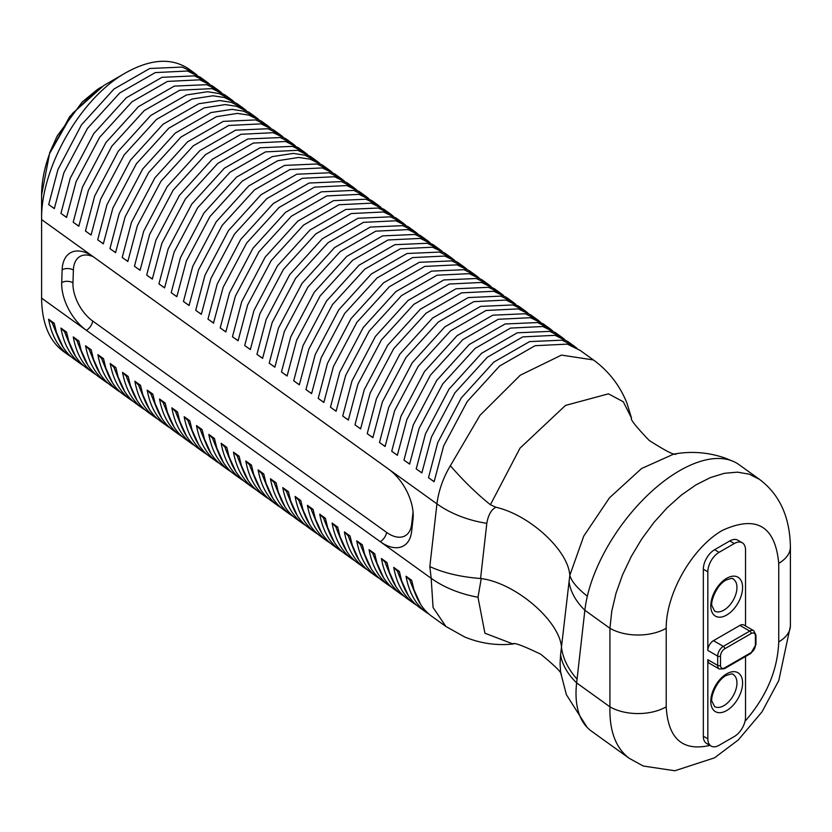 <?xml version="1.0" encoding="UTF-8"?>
<svg xmlns="http://www.w3.org/2000/svg" width="832" height="832" viewBox="0 0 832 832"><rect width="100%" height="100%" fill="white"/><g stroke="black" fill="none" stroke-linecap="round" stroke-linejoin="round"><path stroke-width="1.25" d="M58.833 339.154L52.874 324.563L63.149 347.308M54.215 323.242L56.742 333.538C60.434 344.854 66.321 353.444 74.402 359.32L81.099 364.135C70.616 356.429 63.887 344.396 60.923 328.058L66.55 332.103L69.066 342.41C72.769 353.714 78.655 362.305 86.726 368.181L93.423 372.996C82.94 365.29 76.211 353.267 73.247 336.918L78.874 340.964L81.39 351.27C85.093 362.575 90.979 371.166 99.05 377.042L105.747 381.867C95.264 374.15 88.546 362.128 85.571 345.779L91.198 349.835L93.714 360.131C97.417 371.446 103.303 380.037 111.374 385.913L118.071 390.728C107.588 383.022 100.87 370.989 97.895 354.65L103.522 358.696L106.049 368.992C109.741 380.307 115.627 388.898 123.698 394.774L130.395 399.589C119.922 391.882 113.194 379.85 110.219 363.511L115.846 367.557L118.373 377.863C122.065 389.168 127.951 397.758 136.022 403.634L142.73 408.46C132.246 400.743 125.518 388.721 122.543 372.372L128.17 376.418L130.697 386.724C134.399 398.029 140.275 406.63 148.356 412.506L155.054 417.321C144.57 409.604 137.842 397.582 134.878 381.243L140.504 385.289L143.021 395.585C146.723 406.9 152.61 415.49 160.68 421.366L167.378 426.182C156.894 418.475 150.166 406.442 147.202 390.104L152.828 394.15L155.345 404.456C159.047 415.761 164.934 424.351 173.004 430.227L179.702 435.042C169.218 427.336 162.5 415.314 159.526 398.965L165.152 403.01L167.679 413.317C171.371 424.622 177.258 433.212 185.328 439.088L192.026 443.914C181.553 436.197 174.824 424.174 171.85 407.826L177.476 411.882L180.003 422.178C183.695 433.493 189.582 442.083 197.652 447.959L204.35 452.774C193.877 445.068 187.148 433.035 184.174 416.697L189.8 420.742L192.327 431.049C196.019 442.354 201.906 450.944 209.976 456.82L216.684 461.635C206.201 453.929 199.472 441.896 196.498 425.558L202.124 429.603L204.651 439.91C208.354 451.214 214.23 459.805 222.31 465.681L229.008 470.506C218.525 462.79 211.796 450.767 208.832 434.418L214.458 438.464L216.975 448.77C220.678 460.075 226.564 468.676 234.634 474.552L241.332 479.367C230.849 471.65 224.12 459.628 221.156 443.29L226.782 447.335L229.299 457.631C233.002 468.946 238.888 477.537 246.958 483.413L253.656 488.228C243.173 480.522 236.454 468.489 233.48 452.15L239.106 456.196L241.634 466.502C245.326 477.807 251.212 486.398 259.282 492.274L265.98 497.089C255.507 489.382 248.778 477.36 245.804 461.011L251.43 465.057L253.958 475.363C257.65 486.668 263.536 495.258 271.606 501.134L278.304 505.96C267.831 498.243 261.102 486.221 258.128 469.872L263.754 473.928L266.282 484.224C269.974 495.539 275.86 504.13 283.941 510.006L290.638 514.821C280.155 507.114 273.426 495.082 270.452 478.743L276.089 482.789L278.606 493.095C282.308 504.4 288.184 512.99 296.265 518.866L302.962 523.682C292.479 515.975 285.75 503.942 282.786 487.604L288.413 491.65L290.93 501.956C294.632 513.261 300.518 521.851 308.589 527.727L315.286 532.553C304.803 524.836 298.085 512.814 295.11 496.465L300.737 500.51L303.254 510.817C306.956 522.132 312.842 530.722 320.913 536.598L327.61 541.414C317.127 533.697 310.409 521.674 307.434 505.336L313.061 509.382L315.588 519.688C319.28 530.993 325.166 539.583 333.237 545.459L339.934 550.274C329.462 542.568 322.733 530.535 319.758 514.197L325.385 518.242L327.912 528.549C331.604 539.854 337.49 548.444 345.561 554.32L352.258 559.135C341.786 551.429 335.057 539.406 332.082 523.058L337.709 527.103L340.236 537.41C343.938 548.714 349.814 557.315 357.895 563.181L364.593 568.006C354.11 560.29 347.381 548.267 344.406 531.918L350.043 535.974L352.56 546.27C356.262 557.586 362.149 566.176 370.219 572.052L376.917 576.867C366.434 569.161 359.705 557.128 356.741 540.79L362.367 544.835L364.884 555.142C368.586 566.446 374.473 575.037 382.543 580.913L389.241 585.728C378.758 578.022 372.039 565.989 369.065 549.65L374.691 553.696L377.218 564.002C380.91 575.307 386.797 583.898 394.867 589.774L401.565 594.599C391.082 586.882 384.363 574.86 381.389 558.511L387.015 562.557L389.542 572.863C393.234 584.178 399.121 592.769 407.191 598.645L413.889 603.46C403.416 595.743 396.687 583.721 393.713 567.382L399.339 571.428L401.866 581.734C405.558 593.039 411.445 601.63 419.515 607.506L426.223 612.321C415.74 604.614 409.011 592.582 406.037 576.243L411.663 580.289L414.19 590.595C417.893 601.9 423.769 610.49 431.85 616.366L445.89 626.465L433.077 607.537L431.174 578.292L86.393 330.346A39.79 22.974 60 0 1 61.703 282.589L62.14 269.807A39.79 22.974 60 0 1 70.356 252.845A39.79 22.974 60 0 1 93.683 257.036L388.492 469.04A39.79 22.974 60 0 1 412.994 519.386L411.622 531.492A39.79 22.974 60 0 1 403.593 545.865A39.79 22.974 60 0 1 380.266 541.674A7.956 4.004 -54.3 0 0 386.578 532.376L92.706 321.038A7.956 4.004 -54.3 0 1 86.393 330.346L41.6 298.137C41.891 322.91 49.078 340.61 63.18 351.26L68.775 355.274C58.292 347.558 51.563 335.535 48.589 319.197L52.624 323.315L54.215 323.242L48.589 319.197M52.624 323.315L52.874 324.563L52.458 323.19M71.666 357.167L68.775 355.274M429.114 614.214L426.223 612.321M416.78 605.353L413.889 603.46M404.456 596.492L401.565 594.599M392.132 587.631L389.241 585.728M379.808 578.76L376.917 576.867M367.484 569.899L364.593 568.006M355.16 561.038L352.258 559.135M342.826 552.167L339.934 550.274M330.502 543.306L327.61 541.414M318.178 534.446L315.286 532.553M305.854 525.585L302.962 523.682M293.53 516.714L290.638 514.821M281.206 507.853L278.304 505.96M268.871 498.992L265.98 497.089M256.547 490.121L253.656 488.228M244.223 481.26L241.332 479.367M231.899 472.399L229.008 470.506M219.575 463.538L216.684 461.635M207.241 454.667L204.35 452.774M194.917 445.806L192.026 443.914M182.593 436.946L179.702 435.042M170.269 428.074L167.378 426.182M157.945 419.214L155.054 417.321M145.621 410.353L142.73 408.46M133.286 401.492L130.395 399.589M120.962 392.621L118.071 390.728M108.638 383.76L105.747 381.867M96.314 374.899L93.423 372.996M83.99 366.028L81.099 364.135M745.534 656.49L745.534 717.038A15.912 9.194 120 0 1 734.282 736.528L719.087 745.295A15.912 9.194 120 0 1 711.131 746.086A15.912 9.194 120 0 1 707.834 738.806L707.834 659.714A7.956 4.597 120 0 0 709.488 663.354L719.337 669.042A7.956 4.597 120 0 1 717.683 665.402A1.986 1.144 0 0 0 720.502 665.402L720.502 656.105A5.97 3.442 -60 0 1 724.714 648.794L751.161 633.526A5.97 3.442 -60 0 1 755.383 635.96L755.383 645.258A5.97 3.442 -60 0 1 751.161 652.569A1.986 1.144 60 0 1 750.755 653.474L755.966 644.446A1.986 1.144 180 0 1 755.383 645.258M755.966 644.446L755.966 635.149L753.74 630.687L743.891 625.009A7.956 4.597 120 0 0 739.908 625.404L713.461 640.671A7.956 4.597 120 0 0 707.834 650.416L717.683 656.105A1.986 1.144 0 0 0 720.502 656.105M745.534 625.955L745.534 550.046A15.912 9.194 120 0 0 742.238 542.766A15.912 9.194 120 0 0 734.282 543.546L719.087 552.323A15.912 9.194 120 0 0 707.834 571.813L707.834 650.416M711.131 746.086L706.628 743.486A15.912 9.194 -60 0 1 703.331 736.206L703.331 569.213A15.912 9.194 -60 0 1 714.594 549.723L729.778 540.946A15.912 9.194 -60 0 1 737.745 540.166L742.238 542.766M666.203 628.285A39.79 22.974 180 0 1 609.929 628.285L609.929 706.836A39.79 22.974 0 0 0 666.203 706.836L666.203 628.285C665.985 593.382 692.37 547.456 722.478 530.327C756.402 514.925 775.154 525.918 778.742 563.306L778.742 641.867A39.79 22.974 0 0 0 790.4 625.643M790.39 546.478A39.79 22.974 180 0 1 790.4 547.061L790.4 625.622M760.261 479.95L759.408 479.315C779.605 494.426 789.942 517.015 790.39 547.082A39.79 22.974 180 0 1 778.742 563.306L778.742 609.378M759.45 479.346L738.962 464.61A119.371 60.008 125.7 0 0 734.25 461.833A119.371 60.008 125.7 0 0 651.113 491.91A119.371 60.008 125.7 0 0 587.33 596.222A119.371 60.008 125.7 0 0 584.865 610.251L576.638 682.895L609.929 706.836C609.346 730.985 615.784 748.145 629.231 758.316L629.356 758.399M759.408 479.315L749.216 474.178L737.412 472.16L724.329 473.314L710.362 477.599L695.926 484.91L681.439 495.009L667.326 507.603L654.025 522.33L641.898 538.741L631.332 556.369L622.627 574.673L616.044 593.122L611.77 611.166L609.929 628.285L584.865 610.251A87.537 56.326 6.5 0 1 569.046 581.828L560.581 654.763L560.061 663.801L560.643 672.422M480.563 578.51L486.814 523.338C488.197 515.081 491.213 509.714 495.872 507.239L490.412 504.743C476.861 493.865 463.518 480.865 450.362 465.733C443.165 477.786 438.693 490.495 436.935 503.87L429.822 566.592L431.174 578.292A87.537 56.326 -173.5 0 0 477.984 597.23L481.239 578.583L480.563 578.51C460.855 577.002 443.934 573.03 429.822 566.592M193.939 72.665L188.822 68.994C171.85 57.626 150.914 58.833 126.038 72.634C80.912 97.573 40.654 167.627 41.6 219.575L41.6 194.979C41.642 181.688 44.377 167.773 49.774 153.234L69.659 116.678L97.23 89.617L101.369 86.954M580.216 350.449L567.32 344.126L535.049 345.706L499.585 366.038L467.21 401.565L443.654 445.931L434.106 481.738L428.48 477.693L437.736 442.655L461.25 397.987L493.813 362.107L529.568 341.619L562.026 340.174L574.246 346.154L576.95 348.286M573.789 345.831L567.622 341.39L555.069 335.327L522.787 336.887L487.323 357.25L454.958 392.756L431.402 437.122L421.855 472.93L416.229 468.884L425.485 433.846L448.999 389.178L481.551 353.319L517.306 332.8L549.775 331.375L561.995 337.345L564.71 339.487M555.724 332.831L542.818 326.508L510.546 328.089L475.082 348.421L442.707 383.947L419.151 428.314L409.604 464.121L403.978 460.075L413.234 425.038L436.748 380.37L469.31 344.49L505.066 323.991L537.524 322.556L549.744 328.536L552.448 330.658M543.473 324.022L530.566 317.699L498.295 319.28L462.831 339.612L430.456 375.138L406.9 419.505L397.353 455.302L391.726 451.256L400.982 416.229L424.497 371.561L457.059 335.681L492.814 315.182L525.273 313.747L537.493 319.727L540.197 321.849M537.035 319.394L530.868 314.964L518.315 308.89L486.044 310.482L450.57 330.824L418.184 366.361L394.659 410.665L385.102 446.493L379.475 442.447L388.742 407.389L412.235 362.783L444.798 326.882L480.553 306.384L513.022 304.938L525.242 310.918L527.946 313.04M518.97 306.415L506.064 300.082L473.793 301.652L438.329 321.994L405.954 357.521L382.398 401.887L372.85 437.684L367.224 433.638L376.48 398.611L399.994 353.943L432.557 318.063L468.312 297.565L500.77 296.13L512.99 302.099L515.694 304.231M512.522 301.777L506.366 297.346L493.813 291.273L461.542 292.854L426.067 313.196L393.682 348.743L370.157 393.047L360.599 428.875L354.973 424.83L364.239 389.771L387.733 345.166L420.295 309.265L456.05 288.766L488.519 287.321L500.739 293.301L503.443 295.422M494.478 288.798L481.562 282.454L449.29 284.034L413.826 304.366L381.451 339.893L357.895 384.259L348.348 420.066L342.722 416.021L351.978 380.983L375.492 336.315L408.054 300.435L443.81 279.947L476.268 278.502L488.488 284.482L491.192 286.614M488.02 284.149L481.863 279.718L469.31 273.655L437.029 275.215L401.565 295.578L369.19 331.084L345.644 375.45L336.097 411.258L330.47 407.212L339.726 372.174L363.241 327.506L395.793 291.647L431.548 271.128L464.017 269.703L476.237 275.673L478.951 277.815M476.237 275.673L469.612 270.91L457.059 264.846L424.778 266.406L389.314 286.77L356.938 322.265L333.393 366.631L323.846 402.449L318.219 398.403L327.475 363.355L350.99 318.698L383.542 282.838L419.297 262.309L451.766 260.894L463.986 266.864L466.7 268.996M463.986 266.864L457.361 262.101L444.808 256.038L412.526 257.598L377.062 277.961L344.687 313.456L321.142 357.822L311.594 393.64L305.968 389.594L315.224 354.546L338.738 309.878L371.29 274.03L407.046 253.5L439.514 252.086L451.734 258.055L454.449 260.187M299.343 384.831L293.717 380.775L302.973 345.738L326.487 301.07L359.039 265.221L394.794 244.691L427.263 243.266L439.483 249.246L442.198 251.378M451.734 258.055L445.11 253.292L432.557 247.218L400.275 248.789L364.811 269.152L332.436 304.647L308.89 349.014L299.343 384.821M433.233 244.754L420.306 238.41L388.034 239.98L352.57 260.322L320.195 295.849L296.639 340.215L287.092 376.012L281.466 371.966L290.722 336.939L314.236 292.271L346.798 256.391L382.554 235.893L415.012 234.458L427.232 240.427L429.936 242.559M426.754 240.094L420.607 235.674L408.054 229.601L375.773 231.171L340.298 251.524L307.934 287.03L284.388 331.396L274.841 367.203L269.214 363.158L278.47 328.12L301.985 283.452L334.537 247.593L370.292 227.074L402.761 225.649L414.981 231.629L417.695 233.761M414.981 231.629L408.356 226.866L395.803 220.792L363.522 222.352L328.047 242.715L295.682 278.221L272.137 322.587L262.59 358.394L256.963 354.349L266.219 319.311L289.734 274.643L322.286 238.784L358.041 218.265L390.51 216.84L402.73 222.81L405.444 224.952M402.73 222.81L396.105 218.046L383.552 211.983L351.27 213.543L315.796 233.906L283.431 269.412L259.886 313.778L250.338 349.586L244.712 345.54L253.968 310.502L277.482 265.834L310.034 229.975L345.79 209.456L378.258 208.031L390.478 214.001L393.193 216.143M384.228 209.518L371.301 203.164L339.03 204.745L303.566 225.077L271.19 260.603L247.634 304.97L238.087 340.777L232.461 336.731L241.717 301.694L265.231 257.026L297.794 221.146L333.549 200.647L366.007 199.212L378.227 205.192L380.931 207.314M371.987 200.71L359.05 194.355L326.778 195.936L291.314 216.268L258.939 251.794L235.383 296.161L225.836 331.968L220.21 327.922L229.466 292.885L252.98 248.217L285.542 212.337L321.298 191.838L353.756 190.403L365.976 196.383L368.68 198.505M213.585 323.159L207.958 319.114L217.225 284.045L240.708 239.439L273.281 203.549L309.036 183.04L341.494 181.594L353.725 187.574L356.429 189.706M365.487 196.03L359.351 191.62L346.798 185.546L314.527 187.138L279.053 207.48L246.667 243.017L223.142 287.321L213.72 322.275M353.725 187.574L347.1 182.811L334.547 176.738L302.266 178.308L266.791 198.661L234.426 234.166L210.881 278.533L201.334 314.34L195.707 310.294L204.963 275.257L228.478 230.589L261.03 194.73L296.785 174.21L329.254 172.786L341.474 178.766L344.188 180.898M341.474 178.766L334.849 174.002L322.296 167.929L290.014 169.499L254.54 189.852L222.175 225.358L198.63 269.724L189.082 305.531L183.456 301.486L192.712 266.448L216.226 221.78L248.778 185.921L284.534 165.402L317.002 163.977L329.222 169.957L331.937 172.089M329.222 169.957L322.598 165.194L310.066 159.141L298.709 157.446L277.774 160.701L242.289 181.074L209.924 216.58L186.378 260.936L176.831 296.722L171.205 292.677L180.461 257.66L203.965 213.002L236.517 177.143L272.293 156.614L293.363 153.4L304.762 155.189L316.961 161.148L319.696 163.301M310.742 156.666L297.794 150.301L265.522 151.882L230.058 172.214L197.683 207.74L174.127 252.106L164.58 287.914L158.954 283.868L168.21 248.83L191.724 204.162L224.286 168.282L260.042 147.784L292.5 146.349L304.72 152.329L307.424 154.45M298.49 147.857L285.542 141.492L253.271 143.073L217.807 163.405L185.432 198.931L161.876 243.298L152.329 279.105L146.702 275.059L155.958 240.022L179.473 195.354L212.035 159.474L247.79 138.975L280.249 137.54L292.469 143.52L295.173 145.642M291.959 143.166L285.844 138.757L273.291 132.694L241.01 134.274L205.546 154.617L173.16 190.164L149.635 234.458L140.078 270.296L134.451 266.25L143.718 231.182L167.201 186.586L199.774 150.686L235.529 130.177L267.987 128.742L280.218 134.711L282.922 136.843M280.218 134.711L273.593 129.948L261.04 123.874L228.758 125.466L193.294 145.808L160.909 181.345L137.384 225.649L127.826 261.487L122.2 257.442L131.466 222.373L154.95 177.778L187.522 141.877L223.278 121.368L255.736 119.922L267.966 125.902L270.67 128.034M267.966 125.902L261.342 121.139L248.81 115.097L237.453 113.391L216.518 116.657L181.033 137.02L148.668 172.536L125.122 216.882L115.575 252.668L109.949 248.622L119.194 213.606L142.709 168.958L175.261 133.089L211.037 112.559L232.107 109.356L243.506 111.145L255.705 117.104L258.44 119.246M255.715 117.094L249.09 112.33L236.558 106.288L225.202 104.582L204.266 107.848L168.782 128.211L136.417 163.727L112.871 208.073L103.324 243.859L97.698 239.814L106.943 204.797L130.458 160.15L163.01 124.28L198.786 103.75L219.856 100.547L231.254 102.336L243.454 108.295L246.189 110.438M236.829 103.532L224.307 97.479L212.95 95.774L192.015 99.039L156.53 119.402L124.166 154.908L100.62 199.264L91.073 235.05L85.446 231.005L94.692 195.988L118.206 151.33L150.758 115.471L186.534 94.942L207.605 91.728L219.003 93.527L231.202 99.486L233.938 101.629M224.994 95.004L212.035 88.629L179.764 90.21L144.3 110.542L111.925 146.068L88.369 190.434L78.822 226.242L73.195 222.196L82.451 187.158L105.966 142.49L138.528 106.61L174.283 86.112L206.742 84.677L218.962 90.657L221.666 92.789M218.442 90.293L212.337 85.894L199.784 79.83L167.502 81.411L132.038 101.754L99.653 137.301L76.128 181.605L66.57 217.433L60.944 213.387L70.21 178.329L93.694 133.723L126.266 97.822L162.022 77.314L194.48 75.878L206.71 81.848L209.414 83.98M200.491 77.386L187.533 71.011L155.262 72.592L119.798 92.924L87.422 128.45L63.866 172.817L54.319 208.624L48.693 204.578L57.949 169.541L81.463 124.873L114.026 88.993L149.781 68.494L182.239 67.059L194.459 73.039L197.163 75.161M54.319 208.406L51.698 206.742M97.23 89.617L82.212 102.024L57.242 135.918L49.754 152.547A23.878 4.337 20.5 0 0 49.774 153.234L72.374 113.537L103.802 85.498L126.038 72.634M41.6 298.137L41.6 219.575L93.683 257.036M560.581 654.763A87.537 56.326 -173.5 0 0 576.638 682.895A119.371 60.008 125.7 0 0 587.257 727.532A119.371 60.008 125.7 0 0 591.354 731.078L629.231 758.316L643.261 766.033L674.846 770.754L714.532 757.838L738.306 739.95L761.987 711.88L778.773 680.555L790.39 626.174M587.33 596.222C577.231 588.182 571.407 581.204 569.837 575.297L569.046 581.828M673.587 454.158L641.566 468.52L609.461 497.827L583.752 536.11L569.837 575.297M577.054 679.172C568.308 669.219 563.15 658.882 561.579 648.17M495.872 507.239C529.37 514.831 567.736 549.848 569.712 574.631M490.412 504.743L520.01 448.157L565.479 405.423L608.442 393.838L623.303 401.773L631.509 418.08M593.507 359.996L593.445 359.954C608.774 371.176 619.954 385.611 626.985 403.27L631.498 418.049C629.949 419.006 635.835 426.462 649.168 440.419C666.432 451.464 675.438 455.936 676.187 453.846M513.136 644.02L484.91 633.204L477.984 597.23M481.239 578.583C515.892 583.086 560.206 621.348 561.558 647.941M66.57 217.214L63.95 215.55M78.822 226.023L76.201 224.359M91.073 234.832L88.452 233.168M103.324 243.641L100.703 241.977M115.575 252.45L112.954 250.796M127.826 261.269L125.206 259.605M140.078 270.078L137.457 268.414M152.329 278.886L149.708 277.222M164.58 287.695L161.959 286.031M176.831 296.504L174.21 294.84M189.082 305.313L186.462 303.649M201.334 314.122L198.713 312.468M213.585 322.93L210.964 321.277M225.836 331.75L223.215 330.086M238.087 340.558L235.466 338.894M250.338 349.367L247.718 347.703M262.59 358.176L259.969 356.512M274.841 366.985L272.22 365.321M287.092 375.794L284.471 374.13M299.343 384.602L296.722 382.949M311.594 393.411L308.974 391.758M323.846 402.23L321.225 400.566M336.097 411.039L333.476 409.375M348.348 419.848L345.727 418.184M360.599 428.657L357.978 426.993M372.85 437.466L370.23 435.802M385.102 446.274L382.481 444.621M397.353 455.083L394.732 453.43M409.604 463.902L406.983 462.238M421.855 472.711L419.234 471.047M434.106 481.52L431.486 479.856M71.167 348.015L65.208 333.434L75.473 356.169M60.923 328.058L64.782 332.062L66.55 332.103M64.958 332.176L65.198 333.424L64.782 332.062M83.491 356.886L77.532 342.295L87.797 365.04M73.247 336.918L77.282 341.047L78.874 340.964M77.282 341.047L77.532 342.295L77.106 340.922M95.815 365.747L89.856 351.156L100.121 373.901M85.571 345.779L89.606 349.908L91.198 349.835M89.606 349.908L89.856 351.156L89.43 349.783M108.139 374.608L102.18 360.027L112.445 382.762M97.895 354.65L101.764 358.654L103.522 358.696M101.93 358.769L102.18 360.017L101.764 358.644M120.463 383.479L114.504 368.888L124.769 391.633M110.219 363.511L114.254 367.64L115.846 367.557M114.254 367.64L114.504 368.888L114.088 367.515M132.798 392.34L126.828 377.749L137.103 400.494M122.543 372.372L126.412 376.376L128.17 376.418M126.578 376.501L126.828 377.749L126.412 376.376M145.122 401.201L139.162 386.61L149.427 409.354M134.878 381.243L138.736 385.237L140.504 385.289M138.913 385.362L139.152 386.61L138.736 385.237M157.446 410.062L151.486 395.481L161.751 418.215M147.202 390.104L151.237 394.233L152.828 394.15M151.237 394.222L151.486 395.47L151.06 394.108M169.77 418.933L163.81 404.342L174.075 427.086M159.526 398.965L163.561 403.094L165.152 403.01M163.561 403.094L163.81 404.342L163.394 402.969M182.094 427.794L176.134 413.202L186.399 435.947M171.85 407.826L175.885 411.954L177.476 411.882M175.885 411.954L176.134 413.202L175.718 411.83M194.418 436.654L188.458 422.074L198.734 444.808M184.174 416.697L188.042 420.701L189.8 420.742M188.209 420.815L188.458 422.063L188.042 420.69M206.752 445.526L200.782 430.934L211.058 453.679M196.498 425.558L200.366 429.562L200.793 430.934L200.533 429.686L202.124 429.603M219.076 454.386L213.117 439.795L223.382 462.54M208.832 434.418L212.69 438.422L214.458 438.464M212.867 438.547L213.106 439.795L212.69 438.422M231.4 463.247L225.441 448.656L235.706 471.401M221.156 443.29L225.191 447.408L226.782 447.335M225.191 447.408L225.441 448.656L225.014 447.283M243.724 472.118L237.765 457.527L248.03 480.272M237.515 456.269L239.106 456.196M233.48 452.15L237.515 456.279L237.765 457.517M237.765 457.527L237.349 456.154M256.048 480.979L250.089 466.388L260.354 489.133M245.804 461.011L249.839 465.14L251.43 465.057M249.839 465.14L250.089 466.388L249.673 465.015M268.382 489.84L262.413 475.249L272.688 497.994M258.128 469.872L262.163 474.001L263.754 473.928M262.163 474.001L262.413 475.249M262.423 475.249L261.997 473.876M280.706 498.711L274.747 484.12L285.012 506.865M270.452 478.743L274.321 482.747L276.089 482.789M274.487 482.862L274.737 484.11M274.747 484.11L274.321 482.737M293.03 507.572L287.071 492.981L297.336 515.726M287.071 492.981L286.645 491.608L288.413 491.65M286.822 491.733L287.061 492.981M282.786 487.604L286.655 491.608M305.354 516.433L299.395 501.842L309.66 524.586M299.146 500.594L299.395 501.842L298.969 500.469L300.737 500.51M295.11 496.465L298.979 500.469M317.678 525.294L311.719 510.702L321.984 533.447M307.434 505.336L311.47 509.454L313.061 509.382M311.47 509.454L311.719 510.702L311.303 509.33M330.002 534.165L324.043 519.574L334.318 542.318M319.758 514.197L323.794 518.326L325.385 518.242M323.794 518.326L324.043 519.563L323.627 518.201M342.337 543.026L336.367 528.434L346.642 551.179M332.082 523.058L336.118 527.186L337.709 527.103M336.118 527.186L336.367 528.434L335.951 527.062M354.661 551.886L348.702 537.295L358.966 560.04M344.406 531.918L348.275 535.922L350.043 535.974M348.452 536.047L348.691 537.295L348.275 535.922M366.985 560.758L361.026 546.166L371.29 568.911M356.741 540.79L360.61 544.794L362.367 544.835M360.776 544.908L361.026 546.156L360.599 544.794M379.309 569.618L373.35 555.027L383.614 577.772M369.065 549.65L373.1 553.779L374.691 553.696M373.1 553.779L373.35 555.027L372.923 553.654M391.633 578.479L385.674 563.888L395.949 586.633M381.389 558.511L385.424 562.64L387.015 562.557M385.424 562.64L385.674 563.888L385.258 562.515M403.967 587.35L397.998 572.749L408.273 595.504M393.713 567.382L397.748 571.501L399.339 571.428M397.748 571.501L397.998 572.749L397.582 571.376M416.291 596.211L410.322 581.62L420.597 604.365M406.037 576.243L410.072 580.372L411.663 580.289M410.072 580.372L410.322 581.61L409.906 580.247M726.69 673.826A22.485 12.979 120 0 0 712.92 709.311A22.485 12.979 120 0 0 740.459 693.41A22.485 12.979 120 0 0 726.69 673.826M733.127 674.534A18.502 10.681 -60 0 1 735.956 689.364A18.502 10.681 -60 0 1 723.871 705.661A18.502 10.681 -60 0 1 714.626 706.586L712.057 701.522C710.143 698.651 715.79 681.086 725.868 675.646C730.891 673.816 733.314 673.452 733.127 674.534M726.69 578.313A22.485 12.979 120 0 0 712.92 613.798A22.485 12.979 120 0 0 740.459 597.896A22.485 12.979 120 0 0 726.69 578.313M733.127 579.02A18.502 10.681 -60 0 1 735.956 593.85A18.502 10.681 -60 0 1 723.871 610.147A18.502 10.681 -60 0 1 714.626 611.062L712.057 606.008C710.143 603.138 715.79 585.572 725.868 580.133C730.891 578.302 733.314 577.938 733.127 579.02M755.966 635.149A1.986 1.144 180 0 1 755.383 635.96M753.74 630.687A7.956 4.597 120 0 0 749.757 631.082A1.986 1.144 60 0 1 751.161 633.526M739.908 625.404L749.757 631.082L723.31 646.36A1.986 1.144 60 0 1 724.714 648.794M713.461 640.671L723.31 646.36A7.956 4.597 120 0 0 717.683 656.105L717.683 665.402L707.834 659.714M719.337 669.042L724.308 668.751A1.986 1.144 -120 0 0 724.714 667.836A5.97 3.442 -60 0 1 720.502 665.402M751.161 652.569L724.714 667.836M778.742 641.867C777.66 670.228 766.407 696.717 744.994 721.344M709.946 745.399C682.698 751.618 668.117 738.764 666.203 706.836M719.087 552.323L714.594 549.723M703.331 569.213L707.834 571.813M729.778 540.946L734.282 543.546M707.834 738.806L703.331 736.206M593.445 359.954L561.475 355.098L520.281 375.211L479.939 415.386L450.372 465.733M388.492 469.04L436.935 503.87A87.537 56.326 -173.5 0 0 486.814 523.338M412.381 524.815A7.956 5.117 6.5 0 0 411.663 524.233A31.834 18.377 60 0 1 386.578 532.376M92.706 321.038A31.834 18.377 60 0 1 72.956 282.838A7.956 4.774 2 0 0 61.703 282.589M72.956 282.838L73.393 270.057A7.956 4.774 2 0 0 62.14 269.807M73.393 270.057A31.834 18.377 60 0 1 93.226 256.703M413.036 512.117L411.663 524.233M724.308 668.751L750.755 653.474M200.086 77.085L206.71 81.848M224.588 94.713L231.213 99.476M236.839 103.522L243.464 108.285M298.095 147.566L304.221 151.975M310.346 156.374L316.971 161.148M371.602 200.429L377.738 204.838M383.854 209.238L390.478 214.001M432.858 244.483L439.483 249.246M494.114 288.527L500.739 293.301M518.617 306.155L525.242 310.918M543.119 323.773L549.286 328.203M555.37 332.582L561.995 337.345M579.873 350.199L593.029 359.663M54.278 208.593L54.444 207.771M49.754 152.547L41.6 194.979M673.442 454.178C691.049 450.913 708.365 452.244 725.379 458.151L734.271 461.843M587.226 727.511L566.384 694.668L560.643 672.454M513.438 643.978C496.631 645.778 480.366 643.438 464.641 636.958L445.89 626.465M560.633 672.422L560.737 673.078M561.163 674.991C562.588 673.39 555.766 666.453 540.675 654.181C522.631 645.518 513.406 642.138 513.001 644.02M66.529 217.402L66.706 216.559M78.78 226.221L78.946 225.399M91.031 235.03L91.208 234.198M103.282 243.838L103.459 243.006M115.534 252.647L115.71 251.826M127.785 261.456L127.962 260.603M140.036 270.265L140.213 269.412M152.287 279.074L152.464 278.252M164.538 287.882L164.715 287.061M176.79 296.702L176.966 295.87M189.041 305.51L189.218 304.678M201.292 314.319L201.469 313.487M225.794 331.937L225.971 331.115M238.046 340.746L238.222 339.924M250.297 349.554L250.474 348.733M262.548 358.374L262.725 357.542M274.799 367.182L274.976 366.35M287.05 375.991L287.227 375.17M299.302 384.8L299.478 383.968M311.553 393.609L311.73 392.777M323.804 402.418L323.981 401.586M336.055 411.226L336.232 410.405M348.306 420.035L348.483 419.214M360.558 428.854L360.734 428.002M372.809 437.663L372.986 436.842M385.06 446.472L385.237 445.619M397.311 455.281L397.488 454.459M409.562 464.09L409.739 463.268M421.814 472.898L421.99 472.066M434.065 481.707L434.242 480.886"/></g></svg>
